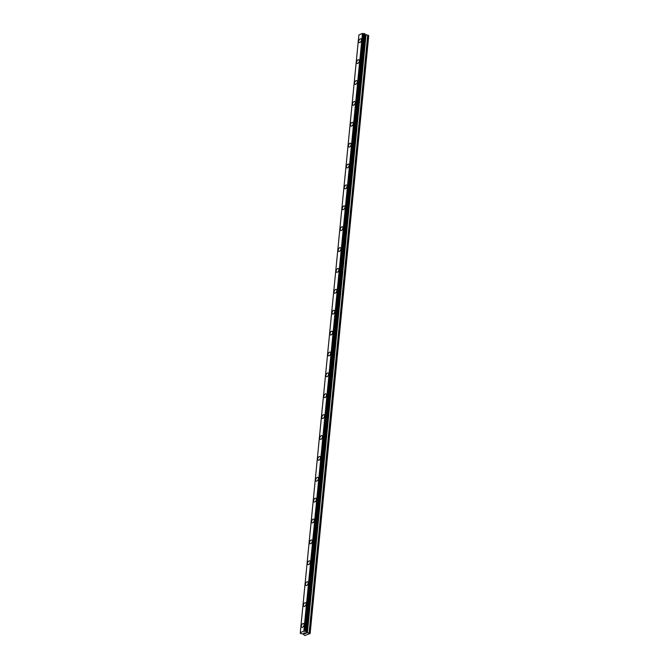 <?xml version="1.0" encoding="UTF-8"?>
<svg xmlns="http://www.w3.org/2000/svg" width="669" height="669" viewBox="0 0 669 669"><rect width="100%" height="100%" fill="white"/><g stroke="black" fill="none" stroke-linecap="round" stroke-linejoin="round"><path stroke-width="1" d="M359.178 42.573A2.032 1.154 114.8 0 1 358.693 41.277A2.032 1.154 114.8 0 1 359.537 39.396A2.032 1.154 114.8 0 1 360.884 38.869A2.032 1.154 114.8 0 1 361.369 40.165A2.032 1.154 114.8 0 1 360.524 42.047A2.032 1.154 114.8 0 1 359.178 42.573A2.032 1.154 114.8 0 1 358.693 41.277A2.032 1.154 114.8 0 1 359.537 39.396A2.032 1.154 114.8 0 1 360.884 38.869M357.129 63.455A2.032 1.154 114.8 0 1 356.652 62.158A2.032 1.154 114.8 0 1 357.489 60.277A2.032 1.154 114.8 0 1 358.835 59.758A2.032 1.154 114.8 0 1 359.32 61.046A2.032 1.154 114.8 0 1 358.475 62.928A2.032 1.154 114.8 0 1 357.129 63.455A2.032 1.154 114.8 0 1 356.644 62.158A2.032 1.154 114.8 0 1 357.489 60.277A2.032 1.154 114.8 0 1 358.835 59.75M355.088 84.336A2.032 1.154 114.8 0 1 354.603 83.04A2.032 1.154 114.8 0 1 355.44 81.166A2.032 1.154 114.8 0 1 356.794 80.64A2.032 1.154 114.8 0 1 357.271 81.927A2.032 1.154 114.8 0 1 356.435 83.809A2.032 1.154 114.8 0 1 355.08 84.336A2.032 1.154 114.8 0 1 354.595 83.04A2.032 1.154 114.8 0 1 355.44 81.158A2.032 1.154 114.8 0 1 356.786 80.64M353.04 105.217A2.032 1.154 114.8 0 1 352.555 103.929A2.032 1.154 114.8 0 1 353.391 102.048A2.032 1.154 114.8 0 1 354.746 101.521A2.032 1.154 114.8 0 1 355.222 102.809A2.032 1.154 114.8 0 1 354.386 104.69A2.032 1.154 114.8 0 1 353.031 105.217A2.032 1.154 114.8 0 1 352.555 103.921A2.032 1.154 114.8 0 1 353.391 102.048A2.032 1.154 114.8 0 1 354.737 101.521M350.991 126.098A2.032 1.154 114.8 0 1 350.506 124.81A2.032 1.154 114.8 0 1 351.35 122.929A2.032 1.154 114.8 0 1 352.697 122.402A2.032 1.154 114.8 0 1 353.173 123.69A2.032 1.154 114.8 0 1 352.337 125.571A2.032 1.154 114.8 0 1 350.991 126.098A2.032 1.154 114.8 0 1 350.506 124.81A2.032 1.154 114.8 0 1 351.342 122.929A2.032 1.154 114.8 0 1 352.697 122.402M348.942 146.979A2.032 1.154 114.8 0 1 348.457 145.691A2.032 1.154 114.8 0 1 349.302 143.81A2.032 1.154 114.8 0 1 350.648 143.283A2.032 1.154 114.8 0 1 351.133 144.571A2.032 1.154 114.8 0 1 350.288 146.452A2.032 1.154 114.8 0 1 348.942 146.979A2.032 1.154 114.8 0 1 348.457 145.691A2.032 1.154 114.8 0 1 349.293 143.81A2.032 1.154 114.8 0 1 350.648 143.283M346.893 167.86A2.032 1.154 114.8 0 1 346.408 166.573A2.032 1.154 114.8 0 1 347.253 164.691A2.032 1.154 114.8 0 1 348.599 164.164A2.032 1.154 114.8 0 1 349.084 165.452A2.032 1.154 114.8 0 1 348.24 167.334A2.032 1.154 114.8 0 1 346.893 167.86A2.032 1.154 114.8 0 1 346.408 166.573A2.032 1.154 114.8 0 1 347.253 164.691A2.032 1.154 114.8 0 1 348.599 164.164M344.844 188.742A2.032 1.154 114.8 0 1 344.359 187.454A2.032 1.154 114.8 0 1 345.204 185.572A2.032 1.154 114.8 0 1 346.55 185.045A2.032 1.154 114.8 0 1 347.035 186.333A2.032 1.154 114.8 0 1 346.191 188.215A2.032 1.154 114.8 0 1 344.844 188.742A2.032 1.154 114.8 0 1 344.359 187.454A2.032 1.154 114.8 0 1 345.204 185.572A2.032 1.154 114.8 0 1 346.55 185.045M342.796 209.623A2.032 1.154 114.8 0 1 342.319 208.335A2.032 1.154 114.8 0 1 343.155 206.453A2.032 1.154 114.8 0 1 344.502 205.927A2.032 1.154 114.8 0 1 344.987 207.214A2.032 1.154 114.8 0 1 344.142 209.096A2.032 1.154 114.8 0 1 342.796 209.623A2.032 1.154 114.8 0 1 342.311 208.335A2.032 1.154 114.8 0 1 343.155 206.453A2.032 1.154 114.8 0 1 344.502 205.927M340.755 230.504A2.032 1.154 114.8 0 1 340.27 229.216A2.032 1.154 114.8 0 1 341.106 227.335A2.032 1.154 114.8 0 1 342.461 226.808A2.032 1.154 114.8 0 1 342.938 228.096A2.032 1.154 114.8 0 1 342.102 229.977A2.032 1.154 114.8 0 1 340.747 230.504A2.032 1.154 114.8 0 1 340.27 229.216A2.032 1.154 114.8 0 1 341.106 227.335A2.032 1.154 114.8 0 1 342.453 226.808M338.706 251.393A2.032 1.154 114.8 0 1 338.221 250.097A2.032 1.154 114.8 0 1 339.066 248.216A2.032 1.154 114.8 0 1 340.412 247.689A2.032 1.154 114.8 0 1 340.889 248.985A2.032 1.154 114.8 0 1 340.053 250.858A2.032 1.154 114.8 0 1 338.706 251.385A2.032 1.154 114.8 0 1 338.221 250.097A2.032 1.154 114.8 0 1 339.058 248.216A2.032 1.154 114.8 0 1 340.412 247.689M336.658 272.275A2.032 1.154 114.8 0 1 336.173 270.978A2.032 1.154 114.8 0 1 337.017 269.097A2.032 1.154 114.8 0 1 338.363 268.57A2.032 1.154 114.8 0 1 338.849 269.866A2.032 1.154 114.8 0 1 338.004 271.748A2.032 1.154 114.8 0 1 336.658 272.266A2.032 1.154 114.8 0 1 336.173 270.978A2.032 1.154 114.8 0 1 337.009 269.097A2.032 1.154 114.8 0 1 338.363 268.57M334.609 293.156A2.032 1.154 114.8 0 1 334.124 291.86A2.032 1.154 114.8 0 1 334.968 289.978A2.032 1.154 114.8 0 1 336.315 289.46A2.032 1.154 114.8 0 1 336.8 290.747A2.032 1.154 114.8 0 1 335.955 292.629A2.032 1.154 114.8 0 1 334.609 293.156A2.032 1.154 114.8 0 1 334.124 291.86A2.032 1.154 114.8 0 1 334.968 289.978A2.032 1.154 114.8 0 1 336.315 289.451M332.56 314.037A2.032 1.154 114.8 0 1 332.075 312.741A2.032 1.154 114.8 0 1 332.919 310.868A2.032 1.154 114.8 0 1 334.266 310.341A2.032 1.154 114.8 0 1 334.751 311.629A2.032 1.154 114.8 0 1 333.906 313.51A2.032 1.154 114.8 0 1 332.56 314.037A2.032 1.154 114.8 0 1 332.075 312.741A2.032 1.154 114.8 0 1 332.919 310.859A2.032 1.154 114.8 0 1 334.266 310.332M330.511 334.918A2.032 1.154 114.8 0 1 330.034 333.63A2.032 1.154 114.8 0 1 330.871 331.749A2.032 1.154 114.8 0 1 332.217 331.222A2.032 1.154 114.8 0 1 332.702 332.51A2.032 1.154 114.8 0 1 331.857 334.391A2.032 1.154 114.8 0 1 330.511 334.918A2.032 1.154 114.8 0 1 330.026 333.622A2.032 1.154 114.8 0 1 330.871 331.74A2.032 1.154 114.8 0 1 332.217 331.222M328.462 355.799A2.032 1.154 114.8 0 1 327.977 354.503A2.032 1.154 114.8 0 1 328.822 352.63A2.032 1.154 114.8 0 1 330.168 352.103A2.032 1.154 114.8 0 1 330.653 353.391A2.032 1.154 114.8 0 1 329.817 355.272A2.032 1.154 114.8 0 1 328.462 355.799A2.032 1.154 114.8 0 1 327.986 354.511A2.032 1.154 114.8 0 1 328.822 352.63A2.032 1.154 114.8 0 1 330.177 352.103M326.413 376.68A2.032 1.154 114.8 0 1 325.937 375.393A2.032 1.154 114.8 0 1 326.773 373.511A2.032 1.154 114.8 0 1 328.119 372.984A2.032 1.154 114.8 0 1 328.604 374.272A2.032 1.154 114.8 0 1 327.768 376.154A2.032 1.154 114.8 0 1 326.413 376.68A2.032 1.154 114.8 0 1 325.937 375.393A2.032 1.154 114.8 0 1 326.773 373.511A2.032 1.154 114.8 0 1 328.128 372.984M324.373 397.562A2.032 1.154 114.8 0 1 323.888 396.274A2.032 1.154 114.8 0 1 324.733 394.392A2.032 1.154 114.8 0 1 326.079 393.865A2.032 1.154 114.8 0 1 326.556 395.153A2.032 1.154 114.8 0 1 325.719 397.035A2.032 1.154 114.8 0 1 324.373 397.562A2.032 1.154 114.8 0 1 323.888 396.274A2.032 1.154 114.8 0 1 324.724 394.392A2.032 1.154 114.8 0 1 326.079 393.865M322.324 418.443A2.032 1.154 114.8 0 1 321.839 417.155A2.032 1.154 114.8 0 1 322.684 415.273A2.032 1.154 114.8 0 1 324.03 414.747A2.032 1.154 114.8 0 1 324.515 416.034A2.032 1.154 114.8 0 1 323.671 417.916A2.032 1.154 114.8 0 1 322.324 418.443A2.032 1.154 114.8 0 1 321.839 417.155A2.032 1.154 114.8 0 1 322.684 415.273A2.032 1.154 114.8 0 1 324.03 414.747M320.275 439.324A2.032 1.154 114.8 0 1 319.79 438.036A2.032 1.154 114.8 0 1 320.635 436.155A2.032 1.154 114.8 0 1 321.981 435.628A2.032 1.154 114.8 0 1 322.466 436.916A2.032 1.154 114.8 0 1 321.622 438.797A2.032 1.154 114.8 0 1 320.275 439.324A2.032 1.154 114.8 0 1 319.79 438.036A2.032 1.154 114.8 0 1 320.635 436.155A2.032 1.154 114.8 0 1 321.981 435.628M318.227 460.205A2.032 1.154 114.8 0 1 317.75 458.917A2.032 1.154 114.8 0 1 318.586 457.036A2.032 1.154 114.8 0 1 319.933 456.509A2.032 1.154 114.8 0 1 320.418 457.797A2.032 1.154 114.8 0 1 319.573 459.678A2.032 1.154 114.8 0 1 318.227 460.205A2.032 1.154 114.8 0 1 317.742 458.917A2.032 1.154 114.8 0 1 318.586 457.036A2.032 1.154 114.8 0 1 319.933 456.509M316.186 481.086A2.032 1.154 114.8 0 1 315.701 479.798A2.032 1.154 114.8 0 1 316.537 477.917A2.032 1.154 114.8 0 1 317.892 477.39A2.032 1.154 114.8 0 1 318.369 478.678A2.032 1.154 114.8 0 1 317.532 480.559A2.032 1.154 114.8 0 1 316.178 481.086A2.032 1.154 114.8 0 1 315.693 479.798A2.032 1.154 114.8 0 1 316.537 477.917A2.032 1.154 114.8 0 1 317.884 477.39M314.137 501.976A2.032 1.154 114.8 0 1 313.652 500.68A2.032 1.154 114.8 0 1 314.489 498.798A2.032 1.154 114.8 0 1 315.843 498.271A2.032 1.154 114.8 0 1 316.32 499.567A2.032 1.154 114.8 0 1 315.484 501.441A2.032 1.154 114.8 0 1 314.129 501.967A2.032 1.154 114.8 0 1 313.652 500.68A2.032 1.154 114.8 0 1 314.489 498.798A2.032 1.154 114.8 0 1 315.835 498.271M312.089 522.857A2.032 1.154 114.8 0 1 311.603 521.561A2.032 1.154 114.8 0 1 312.448 519.679A2.032 1.154 114.8 0 1 313.794 519.152A2.032 1.154 114.8 0 1 314.271 520.449A2.032 1.154 114.8 0 1 313.435 522.33A2.032 1.154 114.8 0 1 312.089 522.857A2.032 1.154 114.8 0 1 311.603 521.561A2.032 1.154 114.8 0 1 312.44 519.679A2.032 1.154 114.8 0 1 313.794 519.152M310.04 543.738A2.032 1.154 114.8 0 1 309.555 542.442A2.032 1.154 114.8 0 1 310.399 540.56A2.032 1.154 114.8 0 1 311.746 540.042A2.032 1.154 114.8 0 1 312.231 541.33A2.032 1.154 114.8 0 1 311.386 543.211A2.032 1.154 114.8 0 1 310.04 543.738A2.032 1.154 114.8 0 1 309.555 542.442A2.032 1.154 114.8 0 1 310.391 540.56A2.032 1.154 114.8 0 1 311.746 540.034M307.991 564.619A2.032 1.154 114.8 0 1 307.506 563.323A2.032 1.154 114.8 0 1 308.35 561.45A2.032 1.154 114.8 0 1 309.697 560.923A2.032 1.154 114.8 0 1 310.182 562.211A2.032 1.154 114.8 0 1 309.337 564.092A2.032 1.154 114.8 0 1 307.991 564.619A2.032 1.154 114.8 0 1 307.506 563.323A2.032 1.154 114.8 0 1 308.35 561.442A2.032 1.154 114.8 0 1 309.697 560.923M305.942 585.5A2.032 1.154 114.8 0 1 305.465 584.213A2.032 1.154 114.8 0 1 306.302 582.331A2.032 1.154 114.8 0 1 307.648 581.804A2.032 1.154 114.8 0 1 308.133 583.092A2.032 1.154 114.8 0 1 307.288 584.974A2.032 1.154 114.8 0 1 305.942 585.5A2.032 1.154 114.8 0 1 305.457 584.204A2.032 1.154 114.8 0 1 306.302 582.331A2.032 1.154 114.8 0 1 307.648 581.804M303.893 606.382A2.032 1.154 114.8 0 1 303.417 605.094A2.032 1.154 114.8 0 1 304.253 603.212A2.032 1.154 114.8 0 1 305.599 602.685A2.032 1.154 114.8 0 1 306.084 603.973A2.032 1.154 114.8 0 1 305.248 605.855A2.032 1.154 114.8 0 1 303.893 606.382A2.032 1.154 114.8 0 1 303.408 605.094A2.032 1.154 114.8 0 1 304.253 603.212A2.032 1.154 114.8 0 1 305.599 602.685M301.853 627.263A2.032 1.154 114.8 0 1 301.368 625.975A2.032 1.154 114.8 0 1 302.204 624.093A2.032 1.154 114.8 0 1 303.559 623.567A2.032 1.154 114.8 0 1 304.035 624.854A2.032 1.154 114.8 0 1 303.199 626.736A2.032 1.154 114.8 0 1 301.844 627.263A2.032 1.154 114.8 0 1 301.368 625.975A2.032 1.154 114.8 0 1 302.204 624.093A2.032 1.154 114.8 0 1 303.55 623.567M303.751 633.3L304.253 633.091L303.751 633.3M304.27 633.543L304.713 633.744L304.27 633.543M304.713 633.744L303.609 633.292L304.253 633.091M303.609 633.292L305.29 633.568M304.713 632.882L306.285 633.15L304.913 632.999M304.855 632.966L306.285 633.15M300.431 633.267L300.281 632.682L303.843 631.193L305.842 631.335L306.519 632.431L310.115 633.56L304.729 635.517L302.965 633.919L300.498 633.568L300.473 632.907M306.435 632.314L364.94 34.47M364.973 34.06L362.456 33.45L358.885 34.939L300.281 632.682M364.981 34.052L306.369 631.787L364.981 34.052M310.115 633.56L368.719 35.808L367.9 35.181L365.04 34.579L306.435 632.305M310.073 633.284L368.686 35.541M306.402 632.264L365.015 34.52M304.186 631.243L362.79 33.5M303.843 631.193L362.456 33.45M309.287 632.924L367.9 35.181M309.12 632.882L367.724 35.139M307.389 632.799L366.002 35.056M307.222 632.757L365.826 35.014M306.519 632.431L365.123 34.688M306.435 632.356L365.048 34.612M306.343 631.595L364.948 33.851M306.285 631.536L364.889 33.793M305.842 631.335L364.446 33.592M305.716 631.302L364.321 33.559M305.265 631.285L363.877 33.534M305.164 631.293L363.777 33.55M304.035 631.202L362.648 33.458"/></g></svg>
